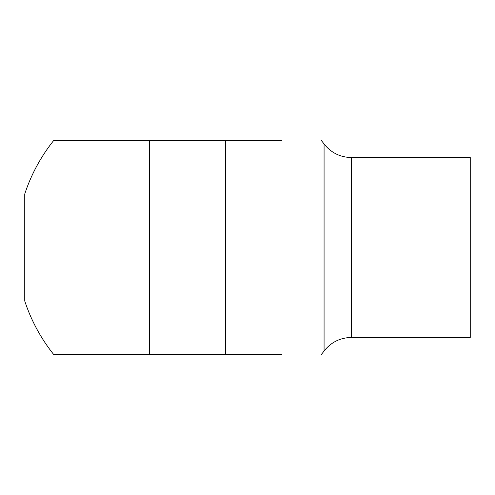 <?xml version="1.0" encoding="UTF-8"?>
<svg xmlns="http://www.w3.org/2000/svg" width="495" height="495" viewBox="0 0 495 495"><rect width="100%" height="100%" fill="white"/><g stroke="black" fill="none" stroke-linecap="round" stroke-linejoin="round"><path stroke-width="0.74" d="M281.766 140.407L53.769 140.407A171.344 171.344 0 0 0 24.75 193.997L24.75 301.003A171.344 171.344 0 0 0 53.769 354.593L281.766 354.593M149.453 140.407L149.453 354.593M53.769 140.407L93.289 140.407M93.289 354.593L53.769 354.593M351.376 337.454L470.25 337.454L470.25 157.546L351.376 157.546C340.158 157.286 331.056 152.763 324.07 143.977L324.07 351.023C331.056 342.237 340.158 337.714 351.376 337.454L351.376 157.546M225.602 354.593L225.602 140.407M324.07 143.977A171.344 171.344 0 0 0 321.286 140.407M321.286 354.593A171.344 171.344 0 0 0 324.07 351.023"/></g></svg>
